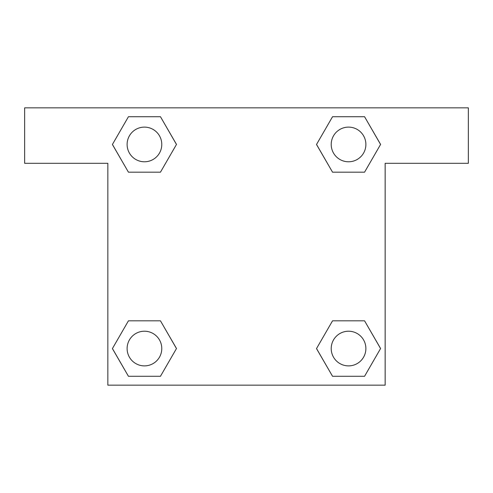 <?xml version="1.0" encoding="UTF-8"?>
<svg xmlns="http://www.w3.org/2000/svg" width="493" height="493" viewBox="0 0 493 493"><rect width="100%" height="100%" fill="white"/><g stroke="black" fill="none" stroke-linecap="round" stroke-linejoin="round"><path stroke-width="0.74" d="M342.573 172.18L364.561 172.18L332.541 172.18L316.531 144.449L332.541 116.718L364.561 116.718L380.571 144.449L364.561 172.18L332.541 172.18L342.573 172.18L332.541 172.18L316.494 144.467M128.439 172.18L160.459 172.18L128.439 172.18L112.429 144.449L128.439 116.718L160.459 116.718L176.469 144.449L160.459 172.18L128.439 172.18L112.392 144.467M150.427 320.82L128.439 320.82L160.459 320.82L176.469 348.551L160.459 376.282L128.439 376.282L112.429 348.551L128.439 320.82L160.459 320.82L150.427 320.82L160.459 320.82L176.506 348.533M364.561 320.82L332.541 320.82L364.561 320.82L380.571 348.551L364.561 376.282L332.541 376.282L316.531 348.551L332.541 320.82L364.561 320.82L380.608 348.533M468.35 107.844L24.65 107.844L24.65 163.306L107.844 163.306L107.844 385.156L385.156 385.156L385.156 163.306L468.35 163.306L468.35 107.844M160.459 116.718L128.439 116.718L160.459 116.718L176.506 144.431M128.439 376.282L160.459 376.282L128.439 376.282L112.392 348.569M332.541 376.282L364.561 376.282L332.541 376.282L316.494 348.569M364.561 116.718L332.541 116.718L364.561 116.718L380.608 144.431M365.88 348.551A17.329 17.329 0 0 0 339.887 333.539A17.329 17.329 0 0 0 339.887 363.563A17.329 17.329 0 0 0 365.88 348.551M161.778 348.551A17.329 17.329 0 0 0 135.785 333.539A17.329 17.329 0 0 0 135.785 363.563A17.329 17.329 0 0 0 161.778 348.551M365.88 144.449A17.329 17.329 0 0 0 339.887 129.437A17.329 17.329 0 0 0 339.887 159.461A17.329 17.329 0 0 0 365.88 144.449M161.778 144.449A17.329 17.329 0 0 0 135.785 129.437A17.329 17.329 0 0 0 135.785 159.461A17.329 17.329 0 0 0 161.778 144.449M332.541 320.82L342.573 320.82M160.459 172.18L150.427 172.18"/></g></svg>
